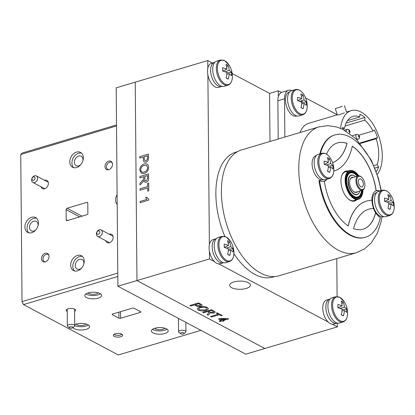 <?xml version="1.0" encoding="UTF-8"?>
<svg xmlns="http://www.w3.org/2000/svg" width="415" height="415" viewBox="0 0 415 415"><rect width="100%" height="100%" fill="white"/><g stroke="black" fill="none" stroke-linecap="round" stroke-linejoin="round"><path stroke-width="0.62" d="M82.917 160.647A5.338 3.963 -62 0 0 82.99 159.671A5.338 3.963 -62 0 0 81.19 156.237A5.338 3.963 -62 0 0 76.697 157.161A5.338 3.963 -62 0 0 74.384 162.239A5.338 3.963 -62 0 0 76.178 165.673A5.338 3.963 -62 0 0 80.8 164.636M83.327 157.809A8.399 6.235 -62 0 0 80.494 152.404A8.399 6.235 -62 0 0 73.429 153.856A8.399 6.235 -62 0 0 69.782 161.84A8.399 6.235 -62 0 0 72.615 167.245A8.399 6.235 -62 0 0 79.68 165.787A8.399 6.235 -62 0 0 83.327 157.809M81.485 153.109A8.399 6.235 -62 0 0 71.914 162.971A8.399 6.235 -62 0 0 73.756 167.67M49.037 256.449A4.679 3.476 -62 0 0 48.622 254.644A4.679 3.476 -62 0 0 44.364 253.643A4.679 3.476 -62 0 0 41.495 258.695A4.679 3.476 -62 0 0 44.721 261.99A4.679 3.476 -62 0 0 49.037 256.449M48.835 255.147A4.02 2.983 -62 0 0 48.093 254.52A4.02 2.983 -62 0 0 44.716 255.215A4.02 2.983 -62 0 0 42.968 259.038A4.02 2.983 -62 0 0 44.322 261.621A4.02 2.983 -62 0 0 45.256 261.886M105.763 240.726A4.679 3.476 -62 0 0 108.839 242.889A4.679 3.476 -62 0 0 113.155 237.349A4.679 3.476 -62 0 0 112.74 235.544A4.679 3.476 -62 0 0 109.228 234.21M84.224 261.134A8.399 6.235 -62 0 0 81.397 255.733A8.399 6.235 -62 0 0 74.332 257.186A8.399 6.235 -62 0 0 70.685 265.169A8.399 6.235 -62 0 0 73.517 270.57A8.399 6.235 -62 0 0 80.583 269.117A8.399 6.235 -62 0 0 84.224 261.134M82.388 256.439A8.399 6.235 -62 0 0 72.817 266.3A8.399 6.235 -62 0 0 74.653 270.995M83.82 263.976A5.338 3.963 -62 0 0 83.892 263.001A5.338 3.963 -62 0 0 82.092 259.567A5.338 3.963 -62 0 0 77.6 260.49A5.338 3.963 -62 0 0 75.281 265.569A5.338 3.963 -62 0 0 77.081 269.003A5.338 3.963 -62 0 0 81.698 267.966M88.11 292.912A5.338 2.111 179.5 0 0 88.872 293.493A5.338 2.111 179.5 0 0 94.029 294.292A5.338 2.111 179.5 0 0 98.256 292.824M86.434 297.534A8.399 3.325 179.5 0 0 95.839 298.655A8.399 3.325 179.5 0 0 101.608 295.444A8.399 3.325 179.5 0 0 99.979 293.498A8.399 3.325 179.5 0 0 90.579 292.383A8.399 3.325 179.5 0 0 84.805 295.589A8.399 3.325 179.5 0 0 86.434 297.534M85.905 293.929A8.399 3.325 179.5 0 0 86.408 294.23A8.399 3.325 179.5 0 0 100.477 293.799M114.224 336.389A4.679 1.852 179.5 0 0 119.852 336.949A4.679 1.852 179.5 0 0 122.596 334.895A4.679 1.852 179.5 0 0 121.766 334.142A4.679 1.852 179.5 0 0 116.937 333.468A4.679 1.852 179.5 0 0 113.388 334.972A4.679 1.852 179.5 0 0 114.224 336.389M114.115 334.262A4.02 1.593 179.5 0 0 114.742 334.765A4.02 1.593 179.5 0 0 118.716 335.362A4.02 1.593 179.5 0 0 121.86 334.194M153.036 332.913A8.399 3.325 179.5 0 0 162.436 334.034A8.399 3.325 179.5 0 0 168.21 330.822A8.399 3.325 179.5 0 0 166.576 328.877A8.399 3.325 179.5 0 0 157.176 327.757A8.399 3.325 179.5 0 0 151.408 330.968A8.399 3.325 179.5 0 0 153.036 332.913M152.507 329.308A8.399 3.325 179.5 0 0 153.011 329.603A8.399 3.325 179.5 0 0 167.079 329.178M154.712 328.291A5.338 2.111 179.5 0 0 155.475 328.872A5.338 2.111 179.5 0 0 160.631 329.666A5.338 2.111 179.5 0 0 164.859 328.203M73.004 327.549A8.399 3.325 179.5 0 0 74.399 328.732A8.399 3.325 179.5 0 0 83.799 329.847A8.399 3.325 179.5 0 0 89.573 326.641A8.399 3.325 179.5 0 0 87.939 324.696A8.399 3.325 179.5 0 0 74.721 324.634M74.726 325.599A8.399 3.325 179.5 0 0 88.442 324.997M76.075 324.11A5.338 2.111 179.5 0 0 76.837 324.691A5.338 2.111 179.5 0 0 81.994 325.485A5.338 2.111 179.5 0 0 86.221 324.022M74.601 311.354A4.679 1.852 179.5 0 0 75.504 309.881A4.679 1.852 179.5 0 0 74.674 309.123A4.679 1.852 179.5 0 0 69.839 308.454A4.679 1.852 179.5 0 0 66.296 309.958A4.679 1.852 179.5 0 0 67.131 311.375A4.679 1.852 179.5 0 0 67.22 311.421M38.439 222.98A8.399 6.235 -62 0 0 35.607 217.574A8.399 6.235 -62 0 0 28.542 219.027A8.399 6.235 -62 0 0 24.9 227.01A8.399 6.235 -62 0 0 27.727 232.416A8.399 6.235 -62 0 0 34.793 230.963A8.399 6.235 -62 0 0 38.439 222.98M36.598 218.28A8.399 6.235 -62 0 0 27.027 228.146A8.399 6.235 -62 0 0 28.868 232.841M38.03 225.817A5.338 3.963 -62 0 0 38.102 224.847A5.338 3.963 -62 0 0 36.307 221.413A5.338 3.963 -62 0 0 31.815 222.336A5.338 3.963 -62 0 0 29.496 227.41A5.338 3.963 -62 0 0 31.296 230.844A5.338 3.963 -62 0 0 35.913 229.806M117.103 194.583A8.399 6.235 -62 0 0 115.572 199.999A8.399 6.235 -62 0 0 117.191 204.476M41.012 186.766A4.679 3.476 -62 0 0 44.083 188.929A4.679 3.476 -62 0 0 48.399 183.383A4.679 3.476 -62 0 0 47.984 181.578A4.679 3.476 -62 0 0 44.472 180.245M112.517 164.283A4.679 3.476 -62 0 0 112.102 162.478A4.679 3.476 -62 0 0 107.843 161.482A4.679 3.476 -62 0 0 104.974 166.529A4.679 3.476 -62 0 0 108.201 169.823A4.679 3.476 -62 0 0 112.517 164.283M112.315 162.981A4.02 2.983 -62 0 0 111.573 162.353A4.02 2.983 -62 0 0 108.191 163.054A4.02 2.983 -62 0 0 106.448 166.872A4.02 2.983 -62 0 0 107.801 169.455A4.02 2.983 -62 0 0 108.735 169.719M87.881 213.331L87.793 203.189A1.198 0.892 -62 0 0 87.389 202.421A1.198 0.892 -62 0 0 86.818 202.375L67.085 208.257A1.198 0.892 -62 0 0 66.13 209.648L66.218 219.784A1.198 0.892 -62 0 0 66.623 220.557A1.198 0.892 -62 0 0 67.194 220.598L86.927 214.721A1.198 0.892 -62 0 0 87.881 213.331M140.607 311.717L134.071 308.241A1.198 0.477 179.5 0 0 132.395 308.153L112.662 314.031A1.198 0.477 179.5 0 0 112.175 314.42A1.198 0.477 179.5 0 0 112.408 314.7L118.944 318.17A1.198 0.477 179.5 0 0 120.62 318.258L140.353 312.381A1.198 0.477 179.5 0 0 140.841 311.992A1.198 0.477 179.5 0 0 140.607 311.717M116.506 125.958L20.75 154.484L22.151 153.036L116.496 124.931M117.819 276.478L23.473 304.584L22.037 301.627L117.787 273.101M23.473 304.584L118.317 354.965L200.938 330.35M20.75 154.484L22.037 301.627M332.42 324.25L337.369 326.88L245.779 354.166L117.907 286.241L136.96 280.566L135.228 82.175L136.96 280.566L264.832 348.491L136.96 280.566L209.497 258.955L214.446 261.585M117.907 286.241L116.174 87.85L207.765 60.564L207.832 68.242M233.889 281.935A10.38 4.109 179.5 0 0 229.651 285.287A10.38 4.109 179.5 0 0 235.357 288.897A10.38 4.109 179.5 0 0 246.178 288.461A10.38 4.109 179.5 0 0 250.411 285.11A10.38 4.109 179.5 0 0 244.705 281.5A10.38 4.109 179.5 0 0 233.889 281.935M281.432 92.478L278.278 90.802L278.33 96.814M278.278 90.802L269.574 93.391L269.989 141.474M269.574 93.391L232.172 73.528M212.413 63.033L207.765 60.564M207.889 74.928L209.373 244.591M209.43 251.277L209.497 258.955M218.757 263.873L328.109 321.962M337.369 326.88L337.338 323.093M337.105 296.569L336.773 258.571M364.629 187.258L364.474 187.782A7.465 4.041 -106.6 0 1 362.482 190.205A7.465 4.041 -106.6 0 1 357.268 186.236A7.465 4.041 -106.6 0 1 358.223 175.898A7.465 4.041 -106.6 0 1 361.211 176.832L361.626 177.189A6.863 3.714 73.4 0 0 357.237 177.999A6.863 3.714 73.4 0 0 358 185.837A6.863 3.714 73.4 0 0 364.629 187.258A6.863 3.714 73.4 0 0 363.67 179.975A6.863 3.714 73.4 0 0 361.626 177.189M359.1 184.701A4.202 2.272 73.4 0 0 362.036 186.932A4.202 2.272 73.4 0 0 362.57 181.111A4.202 2.272 73.4 0 0 359.639 178.881A4.202 2.272 73.4 0 0 359.1 184.701M237.536 151.646L235.839 152.149A65.165 35.265 73.4 0 0 224.826 236.42M233.91 253.69A65.165 35.265 73.4 0 0 252.948 273.293A65.165 35.265 73.4 0 0 273.049 277.054L274.746 276.551M350.073 171.727A13.799 7.47 -106.6 0 1 353.606 172.35A13.799 7.47 -106.6 0 1 357.606 176.079M361.87 190.386A13.799 7.47 -106.6 0 1 357.943 198.157M362.451 190.215A13.799 7.47 -106.6 0 1 358.238 198.079A13.799 7.47 -106.6 0 1 354.41 197.53A13.799 7.47 -106.6 0 1 346.401 183.715A13.799 7.47 -106.6 0 1 350.359 171.628A13.799 7.47 -106.6 0 1 354.187 172.178A13.799 7.47 -106.6 0 1 358.187 175.908M358.736 175.81A14.639 7.921 73.4 0 0 355.987 172.656A14.639 7.921 73.4 0 0 354.182 171.405A14.639 7.921 73.4 0 0 345.633 180.25A14.639 7.921 73.4 0 0 354.415 198.303A14.639 7.921 73.4 0 0 362.383 194.137A14.639 7.921 73.4 0 0 362.964 189.997M362.337 194.293A15.002 8.118 -106.6 0 1 362.295 194.453A15.002 8.118 -106.6 0 1 358.29 199.319A15.002 8.118 -106.6 0 1 354.13 198.718A15.002 8.118 -106.6 0 1 345.42 183.705A15.002 8.118 -106.6 0 1 349.726 170.565A15.002 8.118 -106.6 0 1 353.886 171.162A15.002 8.118 -106.6 0 1 355.738 172.443A15.002 8.118 -106.6 0 1 355.863 172.552M357.938 194.028A10.199 5.52 -106.6 0 1 356.822 194.739M359.769 191.274A10.199 5.52 -106.6 0 1 357.019 194.687A10.199 5.52 -106.6 0 1 354.187 194.282A10.199 5.52 -106.6 0 1 348.268 184.073A10.199 5.52 -106.6 0 1 351.194 175.135A10.199 5.52 -106.6 0 1 354.021 175.545A10.199 5.52 -106.6 0 1 355.365 176.489M351.002 175.197A10.199 5.52 -106.6 0 1 352.325 175.187M357.709 191.626A7.859 4.254 -106.6 0 1 354.363 192.072A7.859 4.254 -106.6 0 1 353.393 191.403A7.859 4.254 -106.6 0 1 349.959 179.871A7.859 4.254 -106.6 0 1 353.445 177.319M353.269 191.289A7.501 4.057 73.4 0 0 354.068 191.829A7.501 4.057 73.4 0 0 356.521 191.979M359.852 190.988A9.96 5.39 -106.6 0 1 357.144 194.402A9.96 5.39 -106.6 0 1 354.379 194.002A9.96 5.39 -106.6 0 1 348.595 184.032A9.96 5.39 -106.6 0 1 351.453 175.306A9.96 5.39 -106.6 0 1 354.218 175.706A9.96 5.39 -106.6 0 1 355.588 176.681M352.257 177.672A7.501 4.057 73.4 0 0 349.912 180.032M221.413 189.105A65.643 35.524 73.4 0 0 239.829 252.652A65.643 35.524 73.4 0 0 278.994 275.783L356.366 252.735A65.643 35.524 -106.6 0 1 317.205 229.604A65.643 35.524 -106.6 0 1 298.79 166.052A65.643 35.524 -106.6 0 1 318.881 126.907L241.504 149.96A65.643 35.524 73.4 0 0 221.413 189.105M348.19 198.889A15.002 8.118 73.4 0 0 355.977 199.397M347.744 171.763A15.002 8.118 73.4 0 0 341.509 176.448M379.279 198.692A12.647 6.842 73.4 0 0 386.863 214.285A12.647 6.842 73.4 0 0 394.25 206.649A12.647 6.842 73.4 0 0 394.25 206.582L394.25 206.649C394.172 211.494 392.668 214.446 389.732 215.499A13.14 7.112 73.4 0 1 378.2 198.769A13.14 7.112 73.4 0 1 382.231 190.309C385.276 189.582 388.165 191.248 390.889 195.299A12.647 6.842 73.4 0 0 386.661 191.056A12.647 6.842 73.4 0 0 379.279 198.692M388.819 203.013L393.337 202.733A20.408 18.722 -173.7 0 1 393.363 205.996A21.502 7.288 4.5 0 0 391.08 204.071A21.502 17.051 -56.4 0 1 390.053 209.419A20.408 0.628 -150.1 0 1 389.052 208.89A20.408 0.628 -150.1 0 1 387.947 208.304A21.502 14.707 113.3 0 0 388.829 202.873A21.502 7.288 4.5 0 0 384.549 201.311A20.408 4.887 -84.4 0 0 384.518 198.048A21.502 9.633 174.3 0 1 388.798 199.376L384.736 201.368M386.811 202.053L391.055 200.575A21.502 17.051 -56.4 0 0 389.934 195.74A20.408 13.213 -42.1 0 0 388.928 195.123A20.408 13.213 -42.1 0 0 387.828 194.625A21.502 14.707 113.3 0 1 388.798 199.376M382.231 190.309L378.589 191.393A13.14 7.112 73.4 0 0 374.558 199.859A13.14 7.112 73.4 0 0 386.09 216.583L389.732 215.499M391.08 204.071L388.694 204.388M390.053 209.419L387.983 208.164M389.934 195.74L388.523 197.291M393.337 202.733A21.502 9.633 174.3 0 0 391.055 200.575M318.86 161.715A12.647 6.842 73.4 0 0 326.449 177.309A12.647 6.842 73.4 0 0 333.836 169.668A12.647 6.842 73.4 0 0 333.831 169.605L333.836 169.668C333.753 174.518 332.249 177.47 329.318 178.517A13.14 7.112 73.4 0 1 317.786 161.793A13.14 7.112 73.4 0 1 321.812 153.332C324.862 152.606 327.746 154.271 330.47 158.323A12.647 6.842 73.4 0 0 326.247 154.079A12.647 6.842 73.4 0 0 318.86 161.715M328.405 166.036L332.918 165.751A20.408 18.722 -173.7 0 1 332.949 169.019A21.502 7.288 4.5 0 0 330.667 167.089A21.502 17.051 -56.4 0 1 329.64 172.443A20.408 0.628 -150.1 0 1 328.633 171.914A20.408 0.628 -150.1 0 1 327.534 171.322A21.502 14.707 113.3 0 0 328.415 165.896A21.502 7.288 4.5 0 0 324.131 164.335A20.408 4.887 -84.4 0 0 324.105 161.067A21.502 9.633 174.3 0 1 328.384 162.4L324.317 164.392M326.392 165.071L330.636 163.598A21.502 17.051 -56.4 0 0 329.52 158.763A20.408 13.213 -42.1 0 0 328.514 158.146A20.408 13.213 -42.1 0 0 327.414 157.643A21.502 14.707 113.3 0 1 328.384 162.4M321.812 153.332L318.17 154.416A13.14 7.112 73.4 0 0 314.145 162.877A13.14 7.112 73.4 0 0 325.676 179.607L329.318 178.517M330.667 167.089L328.275 167.411M329.64 172.443L327.57 171.188M329.52 158.763L328.109 160.315M332.918 165.751A21.502 9.633 174.3 0 0 330.636 163.598M316.308 155.599L315.924 155.713A12.543 6.785 73.4 0 0 313.003 169.668A12.543 6.785 73.4 0 0 323.088 179.752L323.467 179.638M376.721 192.576L376.343 192.69A12.543 6.785 73.4 0 0 373.417 206.644A12.543 6.785 73.4 0 0 383.502 216.729L383.885 216.614M373.5 208.475L373.599 208.449A14.401 7.792 73.4 0 1 371.98 200.289A64.807 35.068 -106.6 0 0 366.533 201.093A64.807 35.068 -106.6 0 0 348.273 225.952A45.002 24.355 73.4 0 1 324.38 181.298A14.401 7.792 73.4 0 1 324.198 181.36A14.401 7.792 73.4 0 1 319.54 180.395A53.405 28.9 73.4 0 0 365.542 237.23A53.405 28.9 73.4 0 0 371.767 233.733A53.405 28.9 73.4 0 0 380.384 217.636A14.401 7.792 73.4 0 1 375.648 212.682L375.554 212.708A14.401 7.792 73.4 0 1 373.5 208.475A56.404 30.523 73.4 0 0 368.883 209.16M379.808 191.03A14.401 7.792 73.4 0 0 376.389 190.734A14.401 7.792 73.4 0 0 376.208 190.791L376.109 190.822A14.401 7.792 73.4 0 0 374.615 191.704A14.401 7.792 73.4 0 0 371.887 200.295M376.208 190.791A45.002 24.355 73.4 0 0 352.314 146.142A64.807 35.068 -106.6 0 1 341.607 166.757A64.807 35.068 -106.6 0 1 334.054 171.001A64.807 35.068 -106.6 0 1 333.79 171.079A64.807 35.068 -106.6 0 0 333.961 171.032A64.807 35.068 -106.6 0 0 334.008 171.016M332.581 162.638A56.404 30.523 73.4 0 0 338.137 159.287A56.404 30.523 73.4 0 0 346.95 143.455A45.002 24.355 73.4 0 0 337.395 142.931M332.586 162.644A56.404 30.523 73.4 0 0 338.23 159.256A56.404 30.523 73.4 0 0 347.044 143.424L346.95 143.455M363.094 229.189A45.002 24.355 73.4 0 0 368.292 226.258A45.002 24.355 73.4 0 0 375.554 212.708M373.599 208.449A56.404 30.523 73.4 0 0 368.93 209.144A56.404 30.523 73.4 0 0 353.544 228.67A45.002 24.355 73.4 0 0 363.146 229.179A45.002 24.355 73.4 0 0 368.39 226.232A45.002 24.355 73.4 0 0 375.648 212.682M347.044 143.424A45.002 24.355 73.4 0 0 337.447 142.916A45.002 24.355 73.4 0 0 326.574 154.214M376.109 190.822A45.002 24.355 73.4 0 0 352.299 146.225M348.195 225.895A64.807 35.068 -106.6 0 1 366.435 201.125A64.807 35.068 -106.6 0 1 366.481 201.109M324.38 181.298L324.286 181.329A14.401 7.792 73.4 0 0 326.797 179.27M348.138 171.037A15.599 8.44 73.4 0 0 343.926 172.147A15.599 8.44 73.4 0 0 343.418 192.015A15.599 8.44 73.4 0 0 356.469 200.004A15.599 8.44 73.4 0 0 356.703 199.791M380.903 190.708A53.405 28.9 73.4 0 0 335.045 134.865A53.405 28.9 73.4 0 0 320.375 153.763M335.045 134.865L334.464 135.041A53.405 28.9 73.4 0 0 319.794 153.934M379.227 191.206A14.401 7.792 73.4 0 0 376.052 190.843M319.54 180.395L318.959 180.567A53.405 28.9 73.4 0 0 364.961 237.401L365.542 237.23M323.902 181.438A14.401 7.792 73.4 0 0 326.315 179.415M377.23 174.43A35.405 19.157 73.4 0 0 380.311 141.344A35.405 19.157 73.4 0 0 361.045 112.06A35.405 19.157 73.4 0 0 351.22 110.644A35.405 19.157 73.4 0 0 340.601 128.339M342.339 106.256L335.325 108.611L342.339 106.256M344.44 112.854L339.558 114.649L337.354 114.986L335.325 108.611M337.276 114.753L305.611 97.93M291.844 90.636A13.228 7.159 73.4 0 0 288.586 90.309A13.228 7.159 73.4 0 0 284.534 98.827L284.866 137.043M284.534 98.827L277.868 100.814A13.228 7.159 -106.6 0 1 281.925 92.291L288.586 90.309M277.868 100.814L278.2 139.03M337.291 114.794L308.661 123.322A35.405 19.157 73.4 0 0 299.983 132.541M374.885 168.065L378.615 166.954L377.116 164.61A29.403 15.91 73.4 0 0 376.177 138.745L360.35 143.46M376.203 171.488A32.401 17.534 73.4 0 0 378.615 166.954M373.842 165.585L377.116 164.61M347.505 120.609L359.784 116.952A29.403 15.91 73.4 0 0 352.932 116.392A29.403 15.91 73.4 0 0 344.502 128.401L342.666 127.426A32.401 17.534 73.4 0 0 342.417 129.143M344.502 128.401L342.432 129.018M346.146 123.042L364.91 117.455A32.401 17.534 73.4 0 0 359.883 114.239L359.784 116.952M358.939 135.166L372.955 130.99A29.403 15.91 73.4 0 0 364.811 120.163L364.91 117.455M364.811 120.163L345.057 126.046M359.94 142.983L377.551 137.733A32.401 17.534 73.4 0 0 374.33 129.978L372.955 130.99M376.177 138.745L377.551 137.733M299.661 90.371A12.647 6.842 73.4 0 0 292.279 98.013A12.647 6.842 73.4 0 0 299.863 113.601A12.647 6.842 73.4 0 0 307.25 105.965A12.647 6.842 73.4 0 0 307.25 105.898L307.25 105.965C307.173 110.81 305.663 113.762 302.732 114.815A13.14 7.112 73.4 0 1 291.2 98.085A13.14 7.112 73.4 0 1 295.231 89.624C298.276 88.898 301.16 90.563 303.889 94.615A12.647 6.842 73.4 0 0 299.661 90.371M302.431 102.292A13.14 7.112 73.4 0 0 301.949 100.622M295.231 89.624L291.589 90.709A13.14 7.112 73.4 0 0 287.559 99.175A13.14 7.112 73.4 0 0 299.091 115.899L302.732 114.815M300.984 107.48L303.054 108.735A20.408 0.628 -150.1 0 1 302.047 108.206A20.408 0.628 -150.1 0 1 300.948 107.62A21.502 14.707 113.3 0 0 301.83 102.189A21.502 7.288 4.5 0 0 297.545 100.627A20.408 4.887 -84.4 0 0 297.519 97.364A21.502 9.633 174.3 0 1 301.798 98.692L297.737 100.684M299.812 101.369L304.05 99.891A21.502 17.051 -56.4 0 0 302.934 95.056A20.408 13.213 -42.1 0 0 301.928 94.438A20.408 13.213 -42.1 0 0 300.828 93.94A21.502 14.707 113.3 0 1 301.798 98.692M302.934 95.056L301.523 96.607M303.054 108.735A21.502 17.051 -56.4 0 0 304.081 103.387L301.695 103.703M304.081 103.387A21.502 7.288 4.5 0 1 306.363 105.311A20.408 18.722 -173.7 0 0 306.337 102.049L301.819 102.329M306.337 102.049A21.502 9.633 174.3 0 0 304.05 99.891M302.104 102.313A12.543 6.785 73.4 0 0 301.643 100.731M289.722 91.891L289.343 92.006A12.543 6.785 73.4 0 0 286.417 105.965A12.543 6.785 73.4 0 0 296.502 116.044L296.886 115.93M198.578 302.872L201.794 304.703C202.453 305.29 202.131 305.788 200.829 306.197C198.863 306.675 197.224 306.529 195.911 305.767L194.345 304.937L190.776 306L189.873 305.518L198.578 302.872M198.578 302.929L200.927 304.174M195.351 304.636L196.892 305.456L199.895 305.731L200.663 304.932L198.474 303.707L195.351 304.636M195.418 304.615L196.892 305.456M203.563 312.791L202.66 312.313L211.365 309.72L214.14 311.193C215.551 311.841 215.484 312.454 213.938 313.029L209.902 312.827L209.456 313.932L208.102 315.203L207.069 314.653L208.112 313.683L208.797 312.365L208.392 312.116L207.469 311.629L203.563 312.791M208.47 311.328L210.187 312.241L213.009 312.562C213.87 312.236 213.922 311.883 213.17 311.509L211.261 310.498L208.47 311.328M211.515 317.013L210.613 316.536L218.311 314.243L216.262 313.154L217.268 312.853L222.269 315.509L221.262 315.81L219.213 314.72L211.515 317.013M218.534 318.933L219.587 318.564L227.975 318.58L228.551 318.938L223.192 320.536L224.012 320.971L222.897 321.303L222.077 320.868L219.955 321.501L219.136 321.065L221.257 320.432L218.472 318.953M219.587 318.621L227.975 318.637M220.598 319.156L222.373 320.1L225.506 319.166L220.598 319.156M198.37 310.124C196.71 309.035 197.146 308.065 199.682 307.219C202.494 306.41 205.036 306.493 207.298 307.468C208.984 308.584 208.501 309.569 205.85 310.41C203.075 311.177 200.58 311.084 198.37 310.124M200.57 307.702C198.603 308.298 198.204 309.004 199.371 309.823L204.958 309.927C207.007 309.331 207.453 308.61 206.302 307.769C204.538 307.058 202.629 307.038 200.57 307.702M148.492 157.721L148.388 159.194C148.119 160.745 147.32 161.736 145.987 162.177C144.15 162.519 143.263 161.601 143.325 159.417L143.305 156.984L139.731 158.048L139.72 156.652L148.425 154.058L148.492 157.721M148.456 157.7L148.388 159.194M144.306 156.688L144.327 159.08L144.934 160.766L145.94 160.792L147.387 159.287L147.434 155.755L144.306 156.688M144.327 159.08L144.954 160.771M144.218 173.418L141.323 173.299L139.725 170.036C139.948 166.996 141.385 164.994 144.031 164.034C146.811 163.256 148.352 164.376 148.653 167.385C148.409 170.492 146.931 172.505 144.218 173.418L141.339 173.309M144.031 165.44C142.049 166.047 140.95 167.478 140.732 169.73C141.007 171.888 142.169 172.65 144.213 172.018C146.246 171.431 147.392 169.989 147.647 167.691L146.521 165.398L144.031 165.44L146.537 165.409M139.907 177.89L139.891 176.489L148.596 173.895L148.637 178.201C148.778 180.162 148.005 181.505 146.319 182.226C144.928 182.501 144.14 181.858 143.953 180.292L142.355 182.59L139.969 184.934L139.954 183.331L143.787 178.86L143.813 176.723L139.907 177.89M144.814 176.427L144.84 179.083C144.752 180.385 145.229 180.966 146.277 180.836L147.631 178.554L147.605 175.597L144.814 176.427L144.84 179.083M140.011 190.226L140 188.825L147.699 186.532L147.673 183.352L148.679 183.051L148.746 190.812L147.74 191.108L147.714 187.933L140.011 190.226M148.746 190.812L147.74 191.108M148.824 200.092L140.12 202.686L140.109 201.415L146.894 199.397L145.592 197.488L146.62 197.182L148.819 199.278L148.824 200.092M332.623 305.15A12.647 6.842 73.4 0 0 340.207 320.738A12.647 6.842 73.4 0 0 347.594 313.102A12.647 6.842 73.4 0 0 347.594 313.035L347.594 313.035A21.507 21.507 0 0 0 344.232 301.752L344.232 301.752A12.647 6.842 73.4 0 0 340.004 297.508A12.647 6.842 73.4 0 0 332.623 305.15M343.075 321.952A13.14 7.112 73.4 0 1 339.429 321.428A13.14 7.112 73.4 0 1 331.803 308.272A13.14 7.112 73.4 0 1 335.574 296.761L331.933 297.846A13.14 7.112 73.4 0 0 328.161 309.357A13.14 7.112 73.4 0 0 335.787 322.512A13.14 7.112 73.4 0 0 339.434 323.036L343.075 321.952C346.027 320.888 347.531 317.921 347.594 313.035M342.142 305.829A21.502 14.707 113.3 0 0 341.171 301.077A20.408 13.213 -42.1 0 1 343.278 302.193A21.502 17.051 -56.4 0 1 344.398 307.027A21.502 9.633 174.3 0 1 346.681 309.185A20.408 18.722 -173.7 0 1 346.774 310.819A20.408 18.722 -173.7 0 1 346.707 312.448A21.502 7.288 4.5 0 0 344.424 310.524A21.502 17.051 -56.4 0 1 343.397 315.872A20.408 0.628 -150.1 0 1 341.291 314.757A21.502 14.707 113.3 0 0 342.173 309.325A21.502 7.288 4.5 0 0 337.893 307.764A20.408 4.887 -84.4 0 0 337.898 306.104A20.408 4.887 -84.4 0 0 337.862 304.501A21.502 9.633 174.3 0 1 342.142 305.829L338.08 307.821M343.278 302.193L341.867 303.749M344.398 307.027L340.155 308.506M346.681 309.185L342.162 309.471M342.038 310.84L344.424 310.524M343.397 315.872L341.327 314.617M330.065 299.028L329.686 299.142A12.543 6.785 73.4 0 0 326.086 310.13A12.543 6.785 73.4 0 0 333.364 322.678A12.543 6.785 73.4 0 0 336.845 323.181L333.753 324.105A12.543 6.785 73.4 0 1 330.273 323.601A12.543 6.785 73.4 0 1 322.995 311.053A12.543 6.785 73.4 0 1 326.589 300.066L329.686 299.142A12.543 6.785 73.4 0 0 326.761 313.102A12.543 6.785 73.4 0 0 336.845 323.181L337.229 323.067M218.954 244.772A12.647 6.842 73.4 0 0 226.543 260.361A12.647 6.842 73.4 0 0 233.93 252.725A12.647 6.842 73.4 0 0 233.925 252.657L233.925 252.657A21.507 21.507 0 0 0 230.564 241.374L230.564 241.374A12.647 6.842 73.4 0 0 226.341 237.131A12.647 6.842 73.4 0 0 218.954 244.772M229.412 261.575A13.14 7.112 73.4 0 1 225.765 261.051A13.14 7.112 73.4 0 1 218.14 247.895A13.14 7.112 73.4 0 1 221.906 236.384L218.264 237.468A13.14 7.112 73.4 0 0 214.498 248.979A13.14 7.112 73.4 0 0 222.124 262.135A13.14 7.112 73.4 0 0 225.77 262.659L229.412 261.575C232.359 260.511 233.863 257.544 233.925 252.657M228.478 245.452A21.502 14.707 113.3 0 0 227.508 240.7A20.408 13.213 -42.1 0 1 229.614 241.815A21.502 17.051 -56.4 0 1 230.73 246.65A21.502 9.633 174.3 0 1 233.012 248.808A20.408 18.722 -173.7 0 1 233.106 250.442A20.408 18.722 -173.7 0 1 233.043 252.071A21.502 7.288 4.5 0 0 230.761 250.146A21.502 17.051 -56.4 0 1 229.734 255.495A20.408 0.628 -150.1 0 1 227.628 254.379A21.502 14.707 113.3 0 0 228.509 248.948A21.502 7.288 4.5 0 0 224.225 247.387A20.408 4.887 -84.4 0 0 224.23 245.727A20.408 4.887 -84.4 0 0 224.199 244.124A21.502 9.633 174.3 0 1 228.478 245.452L224.411 247.444M229.614 241.815L228.203 243.366M230.73 246.65L226.486 248.129M233.012 248.808L228.499 249.088M228.369 250.463L230.761 250.146M229.734 255.495L227.664 254.239M216.402 238.651L216.018 238.765A12.543 6.785 73.4 0 0 212.423 249.752A12.543 6.785 73.4 0 0 219.701 262.301A12.543 6.785 73.4 0 0 223.182 262.804L220.085 263.727A12.543 6.785 73.4 0 1 216.604 263.224A12.543 6.785 73.4 0 1 209.326 250.676A12.543 6.785 73.4 0 1 212.926 239.688L216.018 238.765A12.543 6.785 73.4 0 0 213.097 252.725A12.543 6.785 73.4 0 0 223.182 262.804L223.561 262.69M217.419 68.423A12.647 6.842 73.4 0 0 225.003 84.012A12.647 6.842 73.4 0 0 232.39 76.376A12.647 6.842 73.4 0 0 232.39 76.308L232.39 76.308A21.507 21.507 0 0 0 229.028 65.025L229.028 65.025A12.647 6.842 73.4 0 0 224.8 60.782A12.647 6.842 73.4 0 0 217.419 68.423M227.871 85.225A13.14 7.112 73.4 0 1 224.225 84.702A13.14 7.112 73.4 0 1 216.599 71.546A13.14 7.112 73.4 0 1 220.37 60.035L216.729 61.119A13.14 7.112 73.4 0 0 212.957 72.63A13.14 7.112 73.4 0 0 220.583 85.786A13.14 7.112 73.4 0 0 224.23 86.31L227.871 85.225C230.818 84.162 232.327 81.195 232.39 76.308M226.938 69.103A21.502 14.707 113.3 0 0 225.968 64.351A20.408 13.213 -42.1 0 1 228.074 65.466A21.502 17.051 -56.4 0 1 229.189 70.301A21.502 9.633 174.3 0 1 231.477 72.459A20.408 18.722 -173.7 0 1 231.565 74.093A20.408 18.722 -173.7 0 1 231.503 75.722A21.502 7.288 4.5 0 0 229.22 73.797A21.502 17.051 -56.4 0 1 228.193 79.146A20.408 0.628 -150.1 0 1 226.087 78.03A21.502 14.707 113.3 0 0 226.969 72.599A21.502 7.288 4.5 0 0 222.684 71.038A20.408 4.887 -84.4 0 0 222.689 69.378A20.408 4.887 -84.4 0 0 222.658 67.775A21.502 9.633 174.3 0 1 226.938 69.103L222.876 71.095M228.074 65.466L226.663 67.017M229.189 70.301L224.951 71.779M231.477 72.459L226.958 72.739M226.834 74.114L229.22 73.797M228.193 79.146L226.123 77.89M214.861 62.302L214.482 62.416A12.543 6.785 73.4 0 0 210.882 73.403A12.543 6.785 73.4 0 0 218.16 85.952A12.543 6.785 73.4 0 0 221.641 86.455L218.544 87.378A12.543 6.785 73.4 0 1 215.069 86.875A12.543 6.785 73.4 0 1 207.785 74.327A12.543 6.785 73.4 0 1 211.385 63.339L214.482 62.416A12.543 6.785 73.4 0 0 211.557 76.376A12.543 6.785 73.4 0 0 221.641 86.455L222.025 86.341M33.9 176.826A1.888 1.401 -62 0 0 32.064 178.637A1.888 1.401 -62 0 0 33.19 180.416A1.888 1.401 -62 0 0 35.026 178.6A1.888 1.401 -62 0 0 33.9 176.826M33.916 182.688A3.688 2.739 118 0 1 32.878 182.444A3.688 2.739 118 0 1 31.908 178.549A3.688 2.739 118 0 1 35.306 175.685A3.688 2.739 118 0 1 36.344 175.929A3.688 2.739 118 0 1 37.319 179.825A3.688 2.739 118 0 1 33.916 182.688M70.337 326.755A1.888 0.747 179.5 0 0 69.352 327.783A1.888 0.747 179.5 0 0 71.764 328.13A1.888 0.747 179.5 0 0 72.76 327.751A1.888 0.747 179.5 0 0 72.423 326.921A1.888 0.747 179.5 0 0 70.337 326.755M69.352 327.783L67.712 326.449A3.688 1.458 -0.5 0 1 67.349 325.822A3.688 1.458 -0.5 0 1 69.642 324.447A3.688 1.458 -0.5 0 1 74.726 325.759A3.688 1.458 -0.5 0 1 74.373 326.387L72.76 327.751M98.656 230.787A1.888 1.401 -62 0 0 96.82 232.602A1.888 1.401 -62 0 0 97.945 234.376A1.888 1.401 -62 0 0 99.782 232.566A1.888 1.401 -62 0 0 98.656 230.787M98.671 236.654A3.688 2.739 118 0 1 97.634 236.41A3.688 2.739 118 0 1 96.659 232.514A3.688 2.739 118 0 1 100.062 229.645A3.688 2.739 118 0 1 101.094 229.889A3.688 2.739 118 0 1 102.069 233.785A3.688 2.739 118 0 1 98.671 236.654M181.547 332.669A1.888 0.747 179.5 0 0 180.561 333.696A1.888 0.747 179.5 0 0 182.979 334.044A1.888 0.747 179.5 0 0 183.97 333.665A1.888 0.747 179.5 0 0 183.632 332.835A1.888 0.747 179.5 0 0 181.547 332.669M180.561 333.696L178.922 332.363A3.688 1.458 -0.5 0 1 178.559 331.735A3.688 1.458 -0.5 0 1 180.852 330.366A3.688 1.458 -0.5 0 1 185.936 331.673A3.688 1.458 -0.5 0 1 185.583 332.306L183.97 333.665M87.747 202.868L86.818 202.375M82.014 216.184L67.085 208.257M79.722 216.869L66.13 209.648M67.552 220.495L66.218 219.784M112.403 314.139L112.408 314.7M118.892 312.179L118.944 318.17M120.563 311.681L120.62 318.258M140.343 311.577L140.353 312.381M361.475 190.506A12.559 6.796 -106.6 0 1 354.208 196.445A12.559 6.796 -106.6 0 1 346.67 180.961A12.559 6.796 -106.6 0 1 354.005 173.377A12.559 6.796 -106.6 0 1 357.211 176.199M361.595 190.469A13.021 7.045 -106.6 0 1 360.708 194.381A13.021 7.045 -106.6 0 1 354.037 196.923A13.021 7.045 -106.6 0 1 346.224 180.867A13.021 7.045 -106.6 0 1 353.829 173.003A13.021 7.045 -106.6 0 1 354.452 173.371A13.021 7.045 -106.6 0 1 357.336 176.162L354.41 173.346A13.062 7.071 -106.6 0 1 354.431 173.361M360.697 194.402A13.062 7.071 -106.6 0 1 360.687 194.422A13.062 7.071 -106.6 0 1 353.995 196.975A13.062 7.071 -106.6 0 1 348.89 191.32M346.229 182.403A13.062 7.071 -106.6 0 1 353.788 172.977A13.062 7.071 -106.6 0 1 354.41 173.346M348.476 172.79A13.524 7.32 -106.6 0 1 353.611 172.609A13.524 7.32 -106.6 0 1 357.434 176.131M361.698 190.438A13.524 7.32 -106.6 0 1 356.029 198.137M320.38 179.596A50.646 27.406 73.4 0 0 320.567 180.966M378.288 216.023A50.646 27.406 73.4 0 0 378.48 215.157M378.838 191.32A50.646 27.406 73.4 0 0 378.802 191.04M349.238 131.944A0.721 0.389 73.4 0 0 349.658 131.508A0.721 0.389 73.4 0 0 349.223 130.621A0.721 0.389 73.4 0 0 348.802 131.057A0.721 0.389 73.4 0 0 349.238 131.944M356.817 139.601L358.088 139.222A2.521 1.364 -106.6 0 1 357.393 139.124A2.521 1.364 -106.6 0 1 355.93 136.602A2.521 1.364 -106.6 0 1 356.651 134.393L352.491 135.632M358.825 137.038A0.721 0.389 73.4 0 0 359.25 136.602A0.721 0.389 73.4 0 0 358.814 135.715A0.721 0.389 73.4 0 0 358.394 136.151A0.721 0.389 73.4 0 0 358.825 137.038M346.302 131.218A2.521 1.364 -106.6 0 1 347.059 129.298L344.341 130.108M351.495 177.9L358.223 175.898M355.759 192.207L362.482 190.205M345.43 171.841L349.726 170.565M353.995 200.595L358.29 199.319M362.383 194.137L362.295 194.453M361.61 190.464L360.687 194.422M351.453 175.306L350.12 175.706M357.144 194.402L355.805 194.796M356.366 252.735L364.505 248.907L371.249 242.91L377.349 233.292L381.053 221.932L381.93 216.853M381.255 190.599L378.392 178.149L371.352 160.273L356.314 139.098L342.66 129.257L336.83 127.016L327.85 125.657L318.881 126.907M394.25 206.582A21.507 21.507 0 0 0 390.889 195.299M333.831 169.605A21.507 21.507 0 0 0 330.47 158.323M344.476 105.701L346.494 112.05M351.22 110.644L346.26 112.123M349.565 133.371L350.006 131.986L349.492 130.263L348.621 129.464L347.059 129.298M358.088 139.222C360.137 138.501 360.179 136.945 358.207 134.559L356.651 134.393M307.25 105.898A21.507 21.507 0 0 0 303.889 94.615M335.574 296.761L339.792 297.332L344.232 301.752M221.906 236.384L226.128 236.955L230.564 241.374M220.37 60.035L224.588 60.606L229.028 65.025M32.878 182.444L44.784 188.768M36.344 175.929L48.244 182.247M67.349 325.822L67.204 309.144M74.726 325.759L74.581 309.076M97.634 236.41L109.539 242.734M101.094 229.889L112.999 236.213M178.559 331.735L178.44 318.398M185.936 331.673L185.858 322.336"/></g></svg>

